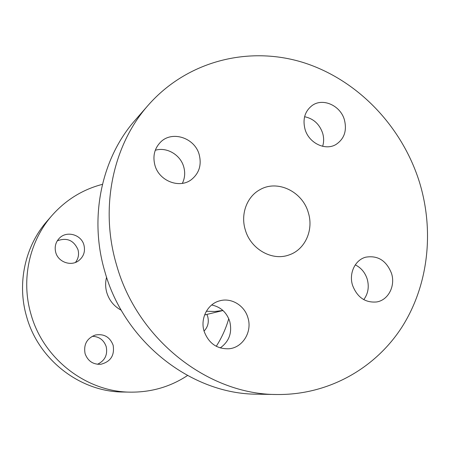 <?xml version="1.0" encoding="UTF-8"?>
<svg xmlns="http://www.w3.org/2000/svg" width="450" height="450" viewBox="0 0 450 450"><rect width="100%" height="100%" fill="white"/><g stroke="black" fill="none" stroke-linecap="round" stroke-linejoin="round"><path stroke-width="0.67" d="M75.459 262.434C78.379 258.643 79.222 254.396 77.991 249.694C73.772 240.244 66.864 237.291 57.274 240.823M55.744 252.444C58.196 262.086 71.004 266.642 78.654 260.707C83.7 256.652 85.461 251.426 83.936 245.031C81.343 234.692 66.938 230.468 59.563 238.005C55.626 242.038 54.349 246.853 55.744 252.444M97.47 364.286C104.918 360.686 107.826 354.791 106.194 346.596C103.815 339.958 99.152 336.527 92.205 336.291M85.095 353.694C87.851 361.097 93.094 364.629 100.828 364.275C110.666 361.733 114.761 355.365 113.124 345.184C109.867 336.932 103.933 333.551 95.316 335.031C86.85 338.332 83.441 344.554 85.095 353.694M204.053 331.082C207.928 326.998 209.143 322.127 207.697 316.474L206.916 314.409M106.582 277.234C105.261 282.341 105.334 287.471 106.802 292.629C109.266 300.521 114.092 306.399 121.275 310.252M102.437 184.337C82.755 189.461 65.976 199.8 52.099 215.364C29.419 240.986 20.779 279.546 30.938 314.106C43.228 358.971 86.614 392.13 130.748 392.147C151.594 392.259 170.511 386.724 187.498 375.531M216.253 346.303C221.766 337.708 225.934 328.5 228.752 318.673M52.099 215.364L47.16 221.029C25.166 245.874 16.791 283.185 26.595 316.586C38.469 359.955 80.438 392.001 123.233 392.023L130.748 392.147M352.569 285.362C357.261 297.416 365.299 302.946 376.689 301.95C388.356 300.139 395.64 285.84 391.494 273.336C386.381 260.561 377.792 255.178 365.715 257.186C355.078 259.892 348.683 273.409 352.569 285.362M363.763 299.649C368.179 293.636 369.321 286.762 367.2 279.039C365.051 272.475 361.074 267.75 355.269 264.87M204.097 331.228C208.682 343.423 217.063 349.262 229.236 348.75C242.994 347.456 252.428 331.504 247.911 317.689C244.479 305.387 231.244 297.405 219.673 300.836C207.636 303.823 200.031 318.448 204.097 331.228M220.208 347.934C229.191 341.499 232.374 332.657 229.742 321.396C226.643 312.328 220.618 306.861 211.669 304.988M154.918 165.246C159.053 180.996 179.471 188.916 191.334 179.657C199.153 173.329 201.774 164.993 199.198 154.631C194.861 137.897 172.131 130.303 160.622 142.076C154.479 148.388 152.578 156.111 154.918 165.246M182.346 183.352C184.905 178.144 185.361 172.62 183.707 166.781C180.399 154.749 166.674 146.711 155.267 150.283M305.032 129.279C308.835 143.044 325.243 151.026 335.925 144.518C344.267 138.971 347.096 130.742 344.413 119.841C340.481 105.542 322.869 97.582 312.165 105.502C304.869 111.206 302.496 119.126 305.032 129.279M322.639 146.312C323.972 142.031 323.966 137.61 322.611 133.048C319.404 124.009 313.402 118.569 304.599 116.724M245.289 229.843C250.639 249.137 272.115 261.293 288.968 254.964C305.072 249.756 313.903 229.972 308.295 212.597C302.507 191.531 277.403 179.376 259.931 189.697C246.904 196.627 240.379 214.183 245.289 229.843M148.264 105.159L135.293 120.021C101.548 158.023 88.723 217.586 104.895 271.772C124.47 342.197 191.717 394.38 257.271 394.189L276.992 394.509C328.663 395.117 375.576 368.229 402.142 326.773C428.524 285.053 434.385 230.901 419.456 182.16C402.007 126.326 357.626 79.729 303.345 62.55C249.148 45.624 187.498 60.57 148.264 105.159C112.888 144.979 99.444 207.793 116.584 265.078C137.329 339.548 208.288 394.746 276.992 394.509M222.941 310.489L214.718 311.501L206.353 311.248M204.598 314.972L222.981 310.522"/></g></svg>
